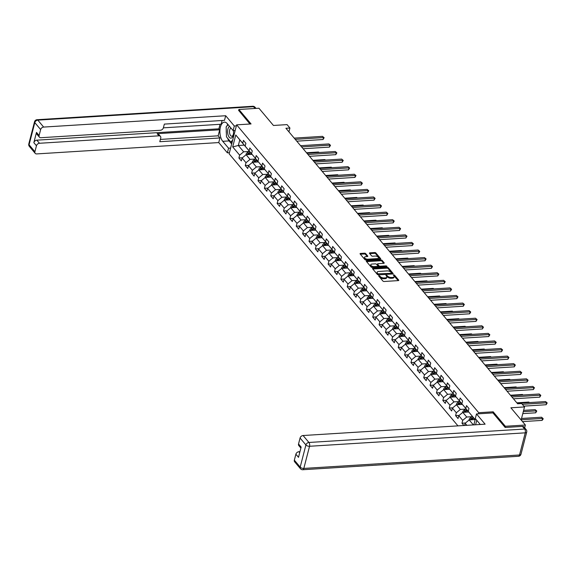 <?xml version="1.0" encoding="UTF-8"?>
<svg xmlns="http://www.w3.org/2000/svg" width="576" height="576" viewBox="0 0 576 576"><rect width="100%" height="100%" fill="white"/><g stroke="black" fill="none" stroke-linecap="round" stroke-linejoin="round"><path stroke-width="0.86" d="M378.943 275.63L378.677 275.998L382.939 281.066A0.907 0.439 14.5 0 0 384.127 281.491L398.29 280.606A0.907 0.439 14.5 0 0 398.765 280.361A0.907 0.439 14.5 0 0 398.678 280.08L394.416 275.018L393.257 274.896L393.869 275.738A2.894 1.397 14.5 0 1 394.157 276.624A2.894 1.397 14.5 0 1 392.63 277.423L391.45 277.495A2.894 1.397 14.5 0 1 387.648 276.127L386.266 275.177L385.934 275.35L386.546 276.199A2.894 1.397 14.5 0 1 386.834 277.078A2.894 1.397 14.5 0 1 385.315 277.877L384.134 277.956A2.894 1.397 14.5 0 1 380.333 276.588L378.943 275.63M365.688 253.613A0.907 0.439 14.5 0 0 364.5 253.188L360.526 253.433A0.907 0.439 14.5 0 0 360.05 253.685A0.907 0.439 14.5 0 0 360.137 253.958L364.874 259.582A0.907 0.439 14.5 0 0 366.062 260.014L380.225 259.128A0.907 0.439 14.5 0 0 380.7 258.876A0.907 0.439 14.5 0 0 380.614 258.602L375.883 252.979A0.907 0.439 14.5 0 0 374.695 252.547L369.893 252.85A0.907 0.439 14.5 0 0 369.418 253.102A0.907 0.439 14.5 0 0 369.504 253.375L371.527 255.78A0.907 0.439 14.5 0 0 372.715 256.212L375.098 256.061A2.419 1.166 14.5 0 1 377.532 256.622A2.419 1.166 14.5 0 1 378.518 257.947A2.419 1.166 14.5 0 1 377.244 258.61L367.92 259.193A2.419 1.166 14.5 0 1 365.486 258.631A2.419 1.166 14.5 0 1 364.5 257.314A2.419 1.166 14.5 0 1 365.774 256.644L367.33 256.543A0.907 0.439 14.5 0 0 367.805 256.298A0.907 0.439 14.5 0 0 367.711 256.018L365.688 253.613L365.486 254.398A0.907 0.439 14.5 0 0 364.298 253.966L360.353 254.21M505.066 427.334L505.339 426.276L525.384 425.03L510.883 407.786L524.513 406.937L521.654 403.538L517.644 403.783L285.919 128.268L289.93 128.023L287.064 124.618L273.434 125.467L258.934 108.223L238.882 109.476L238.608 110.534M505.339 426.276L493.164 411.804L478.728 412.704L236.628 124.848L251.057 123.948L238.882 109.476M372.996 268.258A0.907 0.439 14.5 0 0 372.521 268.51A0.907 0.439 14.5 0 0 372.607 268.783L377.345 274.414A0.907 0.439 14.5 0 0 378.533 274.838L392.695 273.96A0.907 0.439 14.5 0 0 393.178 273.708A0.907 0.439 14.5 0 0 393.084 273.434L388.354 267.804A0.907 0.439 14.5 0 0 387.166 267.379L372.996 268.258L372.802 269.014L386.964 268.164L387.166 267.379M371.11 266.998L366.372 261.374A0.907 0.439 14.5 0 1 366.286 261.094A0.907 0.439 14.5 0 1 366.761 260.849L380.93 259.963A0.907 0.439 14.5 0 1 382.118 260.395L384.142 262.8A0.907 0.439 14.5 0 1 384.228 263.074A0.907 0.439 14.5 0 1 383.753 263.326L378.007 263.686A0.907 0.439 14.5 0 0 377.532 263.93A0.907 0.439 14.5 0 0 377.626 264.211L378.965 265.81A0.907 0.439 14.5 0 0 380.153 266.234L386.136 265.86L387.029 266.357L386.698 266.53L372.298 267.43A0.907 0.439 14.5 0 1 371.11 266.998M525.384 425.03L524.664 427.831M457.963 425.873L229.133 153.806L236.628 124.848M478.728 412.704L478.447 413.813M476.77 420.293L475.61 424.771M242.424 157.774L238.896 157.99L241.351 160.906L242.086 158.047L246.01 162.713L245.268 165.571L247.723 168.487L248.458 165.629L252.382 170.294L251.64 173.146L254.095 176.062L254.837 173.203L258.754 177.869L258.019 180.727L260.467 183.636L261.209 180.785L265.126 185.443L264.391 188.302L266.839 191.218L267.581 188.359L271.505 193.025L270.763 195.883L273.218 198.792L273.953 195.941L277.877 200.599L277.135 203.458L279.59 206.374L280.325 203.515L284.249 208.181L283.507 211.039L285.962 213.948L286.704 211.097L290.621 215.755L289.886 218.614L292.334 221.53L293.076 218.671L296.993 223.337L296.258 226.188L298.706 229.104L299.448 226.246L303.372 230.911L302.63 233.77L305.078 236.686L305.82 233.827L309.744 238.493L309.002 241.344L311.458 244.26L312.192 241.402L316.116 246.067L315.374 248.926L317.83 251.842L318.564 248.983L322.488 253.642L321.754 256.5L324.202 259.416L324.943 256.558L328.86 261.223L328.126 264.082L330.574 266.99L331.315 264.139L335.239 268.798L334.498 271.656L336.946 274.572L337.687 271.714L341.611 276.379L340.87 279.238L343.325 282.146L344.059 279.295L347.983 283.954L347.242 286.812L349.697 289.728L350.431 286.87L354.355 291.535L353.621 294.386L356.069 297.302L356.81 294.451L360.727 299.11L359.993 301.968L362.441 304.884L363.182 302.026L367.106 306.691L366.365 309.542L368.813 312.458L369.554 309.6L373.478 314.266L372.737 317.124L375.192 320.04L375.926 317.182L379.85 321.847L379.109 324.698L381.564 327.614L382.298 324.756L386.222 329.422L385.488 332.28L387.936 335.196L388.678 332.338L392.594 336.996L391.86 339.854L394.308 342.77L395.05 339.912L398.966 344.578L398.232 347.436L400.68 350.345L401.422 347.494L405.346 352.152L404.604 355.01L407.059 357.926L407.794 355.068L411.718 359.734L410.976 362.592L413.431 365.501L414.166 362.65L418.09 367.308L417.348 370.166L419.803 373.082L420.545 370.224L424.462 374.89L423.727 377.741L426.175 380.657L426.917 377.806L430.834 382.464L430.099 385.322L432.547 388.238L433.289 385.38L437.213 390.046L436.471 392.897L438.919 395.813L439.661 392.954L443.585 397.62L442.843 400.478L445.298 403.394L446.033 400.536L449.957 405.202L449.215 408.053L451.67 410.969L452.405 408.11L456.329 412.776L455.594 415.634L458.042 418.55L458.784 415.692L462.701 420.35L461.966 423.209L463.896 425.506M238.896 157.99L239.638 155.138L232.69 146.88L235.764 134.986L242.712 143.237L243.454 140.386L245.902 143.302L245.16 146.153L249.084 150.818L249.826 147.96L252.274 150.876L251.539 153.734L255.456 158.393L256.198 155.542L258.646 158.45L257.911 161.309L261.835 165.974L262.57 163.116L265.025 166.032L264.283 168.89L268.207 173.549L268.942 170.698L271.397 173.606L270.655 176.465L274.579 181.13L275.321 178.272L277.769 181.188L277.027 184.046L280.951 188.705L281.693 185.846L284.141 188.762L283.406 191.621L287.323 196.286L288.065 193.428L290.513 196.344L289.778 199.195L293.702 203.861L294.437 201.002L296.892 203.918L296.15 206.777L300.074 211.442L300.809 208.584L303.264 211.5L302.522 214.351L306.446 219.017L307.181 216.158L309.636 219.074L308.894 221.933L312.818 226.591L313.56 223.74L316.008 226.649L315.274 229.507L319.19 234.173L319.932 231.314L322.38 234.23L321.646 237.089L325.562 241.747L326.304 238.896L328.759 241.805L328.018 244.663L331.942 249.329L332.676 246.47L335.131 249.386L334.39 252.245L338.314 256.903L339.048 254.052L341.503 256.961L340.762 259.819L344.686 264.485L345.427 261.626L347.875 264.542L347.141 267.394L351.058 272.059L351.799 269.201L354.247 272.117L353.513 274.975L357.43 279.641L358.171 276.782L360.619 279.698L359.885 282.55L363.809 287.215L364.543 284.357L366.998 287.273L366.257 290.131L370.181 294.797L370.915 291.938L373.37 294.854L372.629 297.706L376.553 302.371L377.294 299.513L379.742 302.429L379.001 305.287L382.925 309.946L383.666 307.094L386.114 310.003L385.38 312.862L389.297 317.527L390.038 314.669L392.486 317.585L391.752 320.443L395.676 325.102L396.41 322.25L398.866 325.159L398.124 328.018L402.048 332.683L402.782 329.825L405.238 332.741L404.496 335.599L408.42 340.258L409.162 337.399L411.61 340.315L410.868 343.174L414.792 347.839L415.534 344.981L417.982 347.897L417.247 350.748L421.164 355.414L421.906 352.555L424.354 355.471L423.619 358.33L427.543 362.995L428.278 360.137L430.733 363.053L429.991 365.904L433.915 370.57L434.65 367.711L437.105 370.627L436.363 373.486L440.287 378.144L441.029 375.293L443.477 378.209L442.735 381.06L446.659 385.726L447.401 382.867L449.849 385.783L449.114 388.642L453.031 393.3L453.773 390.449L456.221 393.358L455.486 396.216L459.403 400.882L460.145 398.023L462.6 400.939L461.858 403.798L465.782 408.456L466.517 405.605L468.972 408.514L468.23 411.372L475.178 419.63L473.818 424.886M466.877 425.318L465.156 423.266L464.587 425.462M255.629 159.034L250.027 159.386L246.103 154.721L252.043 154.346M250.351 154.454L251.525 153.749L239.796 139.853L238.342 145.49L243.655 151.805L249.257 151.459M246.103 154.721L242.086 158.047M250.027 159.386L246.01 162.713M249.084 150.818L251.482 153.749M262.001 166.615L256.399 166.961L252.475 162.295L258.415 161.928M256.723 162.036L257.904 161.323L251.539 153.734M252.475 162.295L248.458 165.629M256.399 166.961L252.382 170.294M255.456 158.393L257.854 161.323M268.373 174.19L262.771 174.535L258.847 169.877L264.787 169.502M263.095 169.61L264.276 168.898L257.911 161.309M258.847 169.877L254.837 173.203M262.771 174.535L258.754 177.869M261.835 165.974L264.233 168.905M274.745 181.764L269.143 182.117L265.226 177.451L271.159 177.084M270.67 176.479L264.283 168.89M265.226 177.451L261.209 180.785M269.143 182.117L265.126 185.443M268.207 173.549L270.605 176.479M281.124 189.346L275.522 189.691L271.598 185.033L277.538 184.658M277.042 184.054L270.655 176.465L269.474 177.185M271.598 185.033L267.581 188.359M275.522 189.691L271.505 193.025M274.579 181.13L276.977 184.061M287.496 196.92L281.894 197.273L277.97 192.607L283.91 192.24M283.414 191.635L277.027 184.046M277.97 192.607L273.953 195.941M281.894 197.273L277.877 200.599M280.951 188.705L283.349 191.635M293.868 204.502L288.266 204.847L284.342 200.189L290.282 199.814M289.786 199.21L283.406 191.621L282.218 192.341M284.342 200.189L280.325 203.515M288.266 204.847L284.249 208.181M287.323 196.286L289.721 199.217M300.24 212.076L294.638 212.429L290.714 207.763L296.654 207.396M296.158 206.791L289.778 199.195M290.714 207.763L286.704 211.097M294.638 212.429L290.621 215.755M293.702 203.861L296.1 206.791M306.612 219.658L301.01 220.003L297.094 215.338L303.026 214.97M302.537 214.366L296.15 206.777L294.962 207.497M297.094 215.338L293.076 218.671M301.01 220.003L296.993 223.337M300.074 211.442L302.472 214.373M312.984 227.232L307.39 227.585L303.466 222.919L309.406 222.552M308.909 221.94L302.522 214.351M303.466 222.919L299.448 226.246M307.39 227.585L303.372 230.911M306.446 219.017L308.844 221.947M319.363 234.814L313.762 235.159L309.838 230.494L315.778 230.126M315.281 229.522L308.894 221.933L307.714 222.653M309.838 230.494L305.82 233.827M313.762 235.159L309.744 238.493M312.818 226.591L315.216 229.522M325.735 242.388L320.134 242.741L316.21 238.075L322.15 237.701M328.025 244.678L315.274 229.507M316.21 238.075L312.192 241.402M320.134 242.741L316.116 246.067M319.19 234.173L321.588 237.103M332.107 249.962L326.506 250.315L322.582 245.65L328.522 245.282M322.582 245.65L318.564 248.983M326.506 250.315L322.488 253.642M325.562 241.747L327.967 244.678M338.479 257.544L332.878 257.89L328.961 253.231L334.894 252.857M340.776 259.834L328.018 244.663M328.961 253.231L324.943 256.558M332.878 257.89L328.86 261.223M331.942 249.329L334.339 252.259M344.851 265.118L339.257 265.471L335.333 260.806L341.273 260.438M335.333 260.806L331.315 264.139M339.257 265.471L335.239 268.798M338.314 256.903L340.711 259.834M351.23 272.7L345.629 273.046L341.705 268.387L347.645 268.013M352.325 275.695L353.506 274.99L340.762 259.819M341.705 268.387L337.687 271.714M345.629 273.046L341.611 276.379M344.686 264.485L347.083 267.415M357.602 280.274L352.001 280.627L348.077 275.962L354.017 275.594M348.077 275.962L344.059 279.295M352.001 280.627L347.983 283.954M351.058 272.059L353.455 274.99M363.974 287.856L358.373 288.202L354.449 283.543L360.389 283.169M358.697 283.277L359.878 282.564L353.513 274.975M354.449 283.543L350.431 286.87M358.373 288.202L354.355 291.535M357.43 279.641L359.827 282.571M370.346 295.43L364.745 295.783L360.828 291.118L366.761 290.75M365.069 290.851L366.25 290.146L359.885 282.55M360.828 291.118L356.81 294.451M364.745 295.783L360.727 299.11M363.809 287.215L366.206 290.146M376.718 303.012L371.117 303.358L367.2 298.692L373.133 298.325M371.448 298.433L372.622 297.72L366.257 290.131M367.2 298.692L363.182 302.026M371.117 303.358L367.106 306.691M370.181 294.797L372.578 297.727M383.098 310.586L377.496 310.939L373.572 306.274L379.512 305.906M384.192 313.589L385.366 312.876L372.629 297.706M373.572 306.274L369.554 309.6M377.496 310.939L373.478 314.266M376.553 302.371L378.95 305.302M389.47 318.168L383.868 318.514L379.944 313.848L385.884 313.481M379.944 313.848L375.926 317.182M383.868 318.514L379.85 321.847M382.925 309.946L385.322 312.876M395.842 325.742L390.24 326.088L386.316 321.43L392.256 321.055M390.564 321.163L391.745 320.45L385.38 312.862M386.316 321.43L382.298 324.756M390.24 326.088L386.222 329.422M389.297 317.527L391.694 320.458M402.214 333.317L396.612 333.67L392.695 329.004L398.628 328.637M396.936 328.745L398.117 328.032L391.752 320.443M392.695 329.004L388.678 332.338M396.612 333.67L392.594 336.996M395.676 325.102L398.074 328.032M408.586 340.898L402.984 341.244L399.067 336.586L405 336.211M403.315 336.319L404.489 335.606L398.124 328.018M399.067 336.586L395.05 339.912M402.984 341.244L398.966 344.578M402.048 332.683L404.446 335.614M414.965 348.473L409.363 348.826L405.439 344.16L411.379 343.793M409.687 343.894L410.861 343.188L404.496 335.599M405.439 344.16L401.422 347.494M409.363 348.826L405.346 352.152M408.42 340.258L410.818 343.188M421.337 356.054L415.735 356.4L411.811 351.742L417.751 351.367M416.059 351.475L417.233 350.762L410.868 343.174M411.811 351.742L407.794 355.068M415.735 356.4L411.718 359.734M414.792 347.839L417.19 350.77M427.709 363.629L422.107 363.982L418.183 359.316L424.123 358.949M422.431 359.05L423.612 358.344L417.247 350.748M418.183 359.316L414.166 362.65M422.107 363.982L418.09 367.308M421.164 355.414L423.562 358.344M434.081 371.21L428.479 371.556L424.555 366.898L430.495 366.523M428.803 366.631L429.984 365.918L423.619 358.33M424.555 366.898L420.545 370.224M428.479 371.556L424.462 374.89M427.543 362.995L429.941 365.926M440.453 378.785L434.851 379.138L430.934 374.472L436.867 374.105M436.378 373.5L429.991 365.904M430.934 374.472L426.917 377.806M434.851 379.138L430.834 382.464M433.915 370.57L436.313 373.5M446.832 386.366L441.23 386.712L437.306 382.046L443.246 381.679M442.75 381.074L436.363 373.486L435.175 374.206M437.306 382.046L433.289 385.38M441.23 386.712L437.213 390.046M440.287 378.144L442.685 381.082M453.204 393.941L447.602 394.294L443.678 389.628L449.618 389.261M449.122 388.649L442.735 381.06L441.554 381.787M443.678 389.628L439.661 392.954M447.602 394.294L443.585 397.62M446.659 385.726L449.057 388.656M459.576 401.522L453.974 401.868L450.05 397.202L455.99 396.835M455.494 396.23L449.114 388.642L447.926 389.362M450.05 397.202L446.033 400.536M453.974 401.868L449.957 405.202M453.031 393.3L455.429 396.23M465.948 409.097L460.346 409.442L456.422 404.784L462.362 404.41M461.866 403.805L455.486 396.216L454.298 396.943M456.422 404.784L452.405 408.11M460.346 409.442L456.329 412.776M459.403 400.882L461.808 403.812M472.32 416.671L466.718 417.024L462.802 412.358L468.734 411.991M468.245 411.386L461.858 403.798L460.67 404.518M462.802 412.358L458.784 415.692M466.718 417.024L462.701 420.35M465.782 408.456L468.18 411.386M473.357 424.915L469.174 419.94L475.063 419.573M475.164 419.688L468.23 411.372L467.042 412.092M469.174 419.94L465.156 423.266M288.936 131.861L289.93 128.023M521.143 419.983L524.513 406.937M244.231 145.123L238.342 145.49L232.69 146.88M235.764 134.986L239.796 139.853M243.655 151.805L239.638 155.138M242.712 143.237L245.11 146.167M465.487 422.993L461.966 423.209M459.115 415.411L455.594 415.634M452.743 407.837L449.215 408.053M446.371 400.255L442.843 400.478M439.999 392.681L436.471 392.897M433.62 385.099L430.099 385.322M427.248 377.525L423.727 377.741M420.876 369.95L417.348 370.166M414.504 362.369L410.976 362.592M408.132 354.794L404.604 355.01M401.753 347.213L398.232 347.436M395.381 339.638L391.86 339.854M389.009 332.057L385.488 332.28M382.637 324.482L379.109 324.698M376.265 316.901L372.737 317.124M369.893 309.326L366.365 309.542M363.514 301.745L359.993 301.968M357.142 294.17L353.621 294.386M350.77 286.596L347.242 286.812M344.398 279.014L340.87 279.238M338.026 271.44L334.498 271.656M331.646 263.858L328.126 264.082M325.274 256.284L321.754 256.5M318.902 248.702L315.374 248.926M312.53 241.128L309.002 241.344M306.158 233.546L302.63 233.77M299.779 225.972L296.258 226.188M293.407 218.39L289.886 218.614M287.035 210.816L283.507 211.039M280.663 203.242L277.135 203.458M274.291 195.66L270.763 195.883M267.912 188.086L264.391 188.302M261.54 180.504L258.019 180.727M255.168 172.93L251.64 173.146M248.796 165.348L245.268 165.571M493.164 411.804L492.876 412.913M379.044 276.437L380.124 277.366A2.894 1.397 14.5 0 0 383.926 278.734L384.134 277.956M386.834 277.078L386.633 277.862A2.894 1.397 14.5 0 1 385.106 278.662L383.926 278.734M394.157 276.624L393.948 277.409A2.894 1.397 14.5 0 1 392.429 278.208L391.248 278.28A2.894 1.397 14.5 0 1 387.446 276.912L386.366 275.983M398.261 280.613L393.689 275.522M392.666 273.96L388.152 268.589A0.907 0.439 14.5 0 0 386.964 268.164M378 273.823L391.27 273.341L391.601 273.168L390.96 272.282A2.894 1.397 14.5 0 0 387.158 270.914L378.655 271.447A2.894 1.397 14.5 0 0 377.136 272.246A2.894 1.397 14.5 0 0 377.424 273.125L378.101 274.802M377.136 272.246L376.934 273.031A2.894 1.397 14.5 0 0 377.222 273.91L377.424 273.125M377.798 274.601L377.222 273.91M366.588 261.626L380.729 260.748L380.93 259.963M383.724 263.326L381.917 261.173A0.907 0.439 14.5 0 0 380.729 260.748M377.532 263.93L377.33 264.715A0.907 0.439 14.5 0 0 377.424 264.989L378.763 266.587A0.907 0.439 14.5 0 0 379.505 266.976M372.046 264.053A2.419 1.166 14.5 0 0 370.778 264.722A2.419 1.166 14.5 0 0 371.765 266.047A2.419 1.166 14.5 0 0 374.191 266.609L377.482 266.4A0.907 0.439 14.5 0 0 377.957 266.148A0.907 0.439 14.5 0 0 377.863 265.874L376.524 264.276A0.907 0.439 14.5 0 0 375.336 263.851L372.046 264.053M370.778 264.722L370.57 265.507A2.419 1.166 14.5 0 0 373.277 267.365M377.618 267.098A0.907 0.439 14.5 0 0 377.755 266.933L377.957 266.148M367.294 256.55L365.486 254.398M364.5 257.314L364.298 258.091A2.419 1.166 14.5 0 0 367.006 259.956M377.647 259.294A2.419 1.166 14.5 0 0 378.317 258.725L378.518 257.947M380.196 259.128L375.682 253.757A0.907 0.439 14.5 0 0 374.494 253.332L369.72 253.627M473.422 419.674L474.566 418.982M469.123 419.983L469.123 419.515A2.448 1.771 -40.1 0 1 470.52 417.758L472.522 416.556M522.511 421.61L542.059 420.394L542.57 418.435L541.548 417.218L521.532 418.471M471.096 419.818A2.448 1.771 -40.1 0 1 471.787 419.27L473.789 418.061M473.299 417.478L471.298 418.687A2.448 1.771 139.9 0 0 470.146 419.846L471.132 419.782M521.201 419.767L542.57 418.435L543.154 418.594L542.952 419.378L542.059 420.394M541.548 417.218L543.154 418.594M523.836 406.13L546.113 404.741L546.617 402.782L522.295 404.302M545.594 401.573L547.2 402.941L545.594 401.573L517.27 403.337M547.2 402.941L546.113 404.741M229.55 126.367A5.998 2.945 -93.6 0 0 228.096 134.986A5.998 2.945 -93.6 0 0 231.3 138.074A5.998 2.945 -93.6 0 0 233.518 133.258A5.998 2.945 -93.6 0 0 233.359 130.709A5.998 2.945 -93.6 0 0 233.338 130.586M230.976 128.066A4.104 2.016 -93.6 0 0 229.824 134.035A4.104 2.016 -93.6 0 0 231.768 136.202A4.104 2.016 -93.6 0 0 233.525 133.034M234.756 130.5L234.806 131.89M232.704 140.011L230.882 142.099L226.469 136.858L226.152 126.914L228.118 124.668M232.186 142.02L230.882 142.099M480.29 424.483L475.301 418.55L476.496 413.935L485.114 424.181L303.084 435.521L308.93 442.469L524.635 429.034L522.432 426.406L505.188 427.478L492.934 412.906L476.496 413.935M299.966 451.656L298.894 451.721L299.7 452.678M294.343 460.166L300.19 467.114A2.765 2.009 139.9 0 0 300.478 468.742L294.631 461.801A2.765 2.009 -40.1 0 1 294.343 460.166L295.884 454.219A2.765 2.009 -40.1 0 1 298.894 451.721M300.895 448.063L298.822 445.601A2.765 2.009 -40.1 0 1 298.534 443.966L300.074 438.019A2.765 2.009 -40.1 0 1 303.084 435.521M295.884 454.219L298.498 457.33L301.147 447.077L298.534 443.966M522.432 426.406A2.765 2.009 -40.1 0 1 523.944 426.974L526.147 429.595A2.765 2.009 139.9 0 0 524.635 429.034A2.765 1.361 86.4 0 1 525.254 432.835L309.55 446.27L303.818 468.418L519.523 454.982L525.254 432.835A2.765 1.332 -165.5 0 0 526.709 432.072A2.765 2.765 0 0 0 526.147 429.595M230.616 148.082L228.557 148.205L227.362 152.827L218.743 142.574L36.713 153.914A2.765 2.009 139.9 0 1 35.201 153.353A2.765 2.009 139.9 0 1 34.913 151.718L36.454 145.771L33.84 142.661A2.765 2.009 -40.1 0 1 36.85 140.162L218.88 128.822L220.046 124.308M228.557 148.205L222.754 141.307A10.375 5.098 -93.6 0 1 219.974 129.816A10.375 5.098 -93.6 0 1 224.388 122.148A10.375 5.098 -93.6 0 1 227.311 123.703L233.114 130.601L234.302 125.986L225.684 115.733L224.489 120.348L164.347 124.099L163.397 127.778A2.765 2.009 139.9 0 1 160.387 130.27L40.903 137.714A2.765 2.009 139.9 0 1 39.391 137.153L36.778 134.042A2.765 2.009 -40.1 0 1 36.49 132.408L33.84 142.661M163.382 127.836L221.134 124.236L222.106 120.499M218.88 128.822L219.701 129.794L218.138 135.821L219.938 137.959L218.743 142.574M229.421 152.698L227.362 152.827M236.362 125.856L234.302 125.986M235.174 130.471L233.114 130.601M225.684 115.733L43.654 127.073A2.765 2.009 139.9 0 0 40.644 129.571L39.103 135.518A2.765 2.009 139.9 0 0 39.391 137.153M36.85 140.162L39.47 143.273L158.947 135.828A2.765 2.009 139.9 0 1 160.459 136.397A2.765 2.009 139.9 0 1 160.747 138.024L159.797 141.703L219.938 137.959M39.47 143.273A2.765 2.009 139.9 0 0 36.454 145.771M238.651 110.376L249.955 124.02M158.947 135.828L157.147 133.69L219.701 129.794M157.147 133.69A2.765 2.009 -40.1 0 1 158.659 134.258L160.459 136.397M160.387 139.421L218.138 135.821M231.674 143.986L229.09 140.918L222.754 141.307M227.707 124.178A10.375 5.098 -93.6 0 0 226.958 126M226.26 130.212A10.375 5.098 -93.6 0 0 226.361 133.358M227.455 138.031A10.375 5.098 -93.6 0 0 229.09 140.918M231.437 142.063L231.998 142.733M462.751 412.402L462.744 411.941A2.448 1.771 -40.1 0 1 464.148 410.184L466.15 408.974M522.785 413.618L535.687 412.812L536.191 410.861L535.176 409.644L523.627 410.364M464.724 412.243A2.448 1.771 -40.1 0 1 465.408 411.689L467.417 410.479M466.927 409.896L464.918 411.106A2.448 1.771 139.9 0 0 463.774 412.272L464.753 412.207M523.296 411.66L536.191 410.861L536.782 411.019L535.687 412.812M535.176 409.644L536.782 411.019M456.372 404.827L456.372 404.359A2.448 1.771 -40.1 0 1 457.769 402.61L459.778 401.4M458.352 404.662A2.448 1.771 -40.1 0 1 459.036 404.114L461.045 402.905M460.555 402.322L458.546 403.531A2.448 1.771 139.9 0 0 457.402 404.69L458.381 404.633M529.236 402.588L528.797 402.07L516.83 402.811M528.797 402.07L529.488 402.574M513.454 398.801L539.734 397.166L540.245 395.208L511.913 396.972M539.222 393.991L540.828 395.366L539.222 393.991L510.89 395.755M540.828 395.366L539.734 397.166M507.082 391.226L533.362 389.585L533.866 387.626L505.541 389.39M532.85 386.417L534.456 387.785L532.85 386.417L504.518 388.181M534.456 387.785L533.362 389.585M450 397.246L450 396.785A2.448 1.771 -40.1 0 1 451.397 395.028L453.406 393.818M451.98 397.087A2.448 1.771 -40.1 0 1 452.664 396.533L454.666 395.323M454.176 394.747L452.174 395.95A2.448 1.771 139.9 0 0 451.03 397.116L452.009 397.051M522.864 395.014L522.425 394.488L510.451 395.237M522.425 394.488L523.109 394.999M443.628 389.671L443.628 389.203A2.448 1.771 -40.1 0 1 445.025 387.454L447.026 386.244M445.601 389.506A2.448 1.771 -40.1 0 1 446.292 388.958L448.294 387.749M447.804 387.166L445.802 388.375A2.448 1.771 139.9 0 0 444.658 389.534L445.637 389.477M516.492 387.432L516.053 386.914L504.079 387.655M516.053 386.914L516.737 387.418M437.256 382.09L437.256 381.629A2.448 1.771 -40.1 0 1 438.653 379.872L440.654 378.662M439.229 381.931A2.448 1.771 -40.1 0 1 439.92 381.377L441.922 380.174M441.432 379.591L439.43 380.794A2.448 1.771 139.9 0 0 438.278 381.96L439.265 381.895M510.12 379.858L509.681 379.332L497.707 380.081M509.681 379.332L510.365 379.843M500.71 383.645L526.99 382.01L527.494 380.052L499.169 381.816M526.471 378.835L528.077 380.21L526.471 378.835L498.146 380.599M528.077 380.21L526.99 382.01M494.33 376.07L520.618 374.429L521.122 372.47L492.797 374.242M520.099 371.261L521.705 372.629L520.099 371.261L491.774 373.025M521.705 372.629L520.618 374.429M487.958 368.489L514.246 366.854L514.75 364.896L486.418 366.66M513.727 363.679L515.333 365.054L513.727 363.679L485.402 365.443M515.333 365.054L514.246 366.854M430.884 374.515L430.884 374.047A2.448 1.771 -40.1 0 1 432.281 372.298L434.282 371.088M432.857 374.35A2.448 1.771 -40.1 0 1 433.541 373.802L435.55 372.593M435.06 372.01L433.051 373.219A2.448 1.771 139.9 0 0 431.906 374.378L432.886 374.321M503.748 372.276L503.309 371.758L491.335 372.499M503.309 371.758L503.993 372.262M481.586 360.914L507.866 359.273L508.378 357.322L480.046 359.086M507.355 356.105L508.961 357.473L507.355 356.105L479.023 357.869M508.961 357.473L507.866 359.273M424.505 366.934L424.505 366.473A2.448 1.771 -40.1 0 1 425.902 364.716L427.91 363.514M426.485 366.775A2.448 1.771 -40.1 0 1 427.169 366.221L429.178 365.018M428.688 364.435L426.679 365.638A2.448 1.771 139.9 0 0 425.534 366.804L426.514 366.739M497.369 364.702L496.93 364.176L484.963 364.925M496.93 364.176L497.621 364.687M475.214 353.333L501.494 351.698L502.006 349.74L473.674 351.504M500.983 348.523L502.589 349.898L500.983 348.523L472.651 350.294M502.589 349.898L501.494 351.698M418.133 359.359L418.133 358.898A2.448 1.771 -40.1 0 1 419.53 357.142L421.538 355.932M420.113 359.194A2.448 1.771 -40.1 0 1 420.797 358.646L422.798 357.437M422.309 356.854L420.307 358.063A2.448 1.771 139.9 0 0 419.162 359.222L420.142 359.165M490.997 357.12L490.558 356.602L478.584 357.343M490.558 356.602L491.242 357.106M468.842 345.758L495.122 344.117L495.626 342.166L467.302 343.93M494.604 340.949L496.21 342.324L494.604 340.949L466.279 342.713M496.21 342.324L495.122 344.117M411.761 351.778L411.761 351.317A2.448 1.771 -40.1 0 1 413.158 349.56L415.159 348.358M413.734 351.619A2.448 1.771 -40.1 0 1 414.425 351.072L416.426 349.862M415.937 349.279L413.935 350.489A2.448 1.771 139.9 0 0 412.79 351.648L413.77 351.583M484.625 349.546L484.186 349.02L472.212 349.769M484.186 349.02L484.87 349.531M462.463 338.177L488.75 336.542L489.254 334.584L460.93 336.348M488.232 333.374L489.838 334.742L488.232 333.374L459.907 335.138M489.838 334.742L488.75 336.542M405.389 344.203L405.389 343.742A2.448 1.771 -40.1 0 1 406.786 341.986L408.787 340.776M407.362 344.045A2.448 1.771 -40.1 0 1 408.053 343.49L410.054 342.281M409.565 341.698L407.563 342.907A2.448 1.771 139.9 0 0 406.411 344.066L407.398 344.009M478.253 341.964L477.814 341.446L465.84 342.194M477.814 341.446L478.498 341.95M456.091 330.602L482.378 328.961L482.882 327.01L454.558 328.774M481.86 325.793L483.466 327.168L481.86 325.793L453.535 327.557M483.466 327.168L482.378 328.961M399.017 336.629L399.017 336.161A2.448 1.771 -40.1 0 1 400.414 334.404L402.415 333.202M400.99 336.463A2.448 1.771 -40.1 0 1 401.681 335.916L403.682 334.706M403.193 334.123L401.184 335.333A2.448 1.771 139.9 0 0 400.039 336.492L401.018 336.434M471.881 334.39L471.442 333.864L459.468 334.613M471.442 333.864L472.126 334.375M449.719 323.021L475.999 321.386L476.51 319.428L448.178 321.192M475.488 318.218L477.094 319.586L475.488 318.218L447.156 319.982M477.094 319.586L475.999 321.386M392.638 329.047L392.638 328.586A2.448 1.771 -40.1 0 1 394.034 326.83L396.043 325.62M394.618 328.889A2.448 1.771 -40.1 0 1 395.302 328.334L397.31 327.125M396.821 326.542L394.812 327.751A2.448 1.771 139.9 0 0 393.667 328.918L394.646 328.853M465.509 326.815L465.062 326.29L453.096 327.038M465.062 326.29L465.754 326.794M443.347 315.446L469.627 313.812L470.138 311.854L441.806 313.618M469.116 310.637L470.722 312.012L469.116 310.637L440.784 312.401M470.722 312.012L469.627 313.812M386.266 321.473L386.266 321.005A2.448 1.771 -40.1 0 1 387.662 319.255L389.671 318.046M388.246 321.307A2.448 1.771 -40.1 0 1 388.93 320.76L390.938 319.55M390.442 318.967L388.44 320.177A2.448 1.771 139.9 0 0 387.295 321.336L388.274 321.278M459.13 319.234L458.69 318.715L446.717 319.457M458.69 318.715L459.374 319.219M436.975 307.872L463.255 306.23L463.759 304.272L435.434 306.036M462.744 303.062L464.35 304.43L462.744 303.062L434.412 304.826M464.35 304.43L463.255 306.23M379.894 313.891L379.894 313.43A2.448 1.771 -40.1 0 1 381.29 311.674L383.292 310.464M381.866 313.733A2.448 1.771 -40.1 0 1 382.558 313.178L384.559 311.969M384.07 311.393L382.068 312.595A2.448 1.771 139.9 0 0 380.923 313.762L381.902 313.697M452.758 311.659L452.318 311.134L440.345 311.882M452.318 311.134L453.002 311.645M430.596 300.29L456.883 298.656L457.387 296.698L429.062 298.462M456.365 295.481L457.97 296.856L456.365 295.481L428.04 297.245M457.97 296.856L456.883 298.656M377.82 306.007L378.994 305.302M373.522 306.317L373.522 305.849A2.448 1.771 -40.1 0 1 374.918 304.099L376.92 302.89M375.494 306.151A2.448 1.771 -40.1 0 1 376.186 305.604L378.187 304.394M377.698 303.811L375.696 305.021A2.448 1.771 139.9 0 0 374.544 306.18L375.53 306.122M446.386 304.078L445.946 303.559L433.973 304.301M445.946 303.559L446.63 304.063M424.224 292.716L450.511 291.074L451.015 289.116L422.69 290.887M449.993 287.906L451.598 289.274L449.993 287.906L421.668 289.67M451.598 289.274L450.511 291.074M367.15 298.735L367.15 298.274A2.448 1.771 -40.1 0 1 368.546 296.518L370.548 295.308M369.122 298.577A2.448 1.771 -40.1 0 1 369.814 298.022L371.815 296.82M371.326 296.237L369.317 297.439A2.448 1.771 139.9 0 0 368.172 298.606L369.158 298.541M440.014 296.503L439.574 295.978L427.601 296.726M439.574 295.978L440.258 296.489M417.852 285.134L444.139 283.5L444.643 281.542L416.311 283.306M443.621 280.325L445.226 281.7L443.621 280.325L415.296 282.089M445.226 281.7L444.139 283.5M360.77 291.161L360.77 290.693A2.448 1.771 -40.1 0 1 362.167 288.943L364.176 287.734M362.75 290.995A2.448 1.771 -40.1 0 1 363.434 290.448L365.443 289.238M364.954 288.655L362.945 289.865A2.448 1.771 139.9 0 0 361.8 291.024L362.779 290.966M433.642 288.922L433.202 288.403L421.229 289.145M433.202 288.403L433.886 288.907M411.48 277.56L437.76 275.918L438.271 273.967L409.939 275.731M437.249 272.75L438.854 274.118L437.249 272.75L408.917 274.514M438.854 274.118L437.76 275.918M354.398 283.579L354.398 283.118A2.448 1.771 -40.1 0 1 355.795 281.362L357.804 280.159M356.378 283.421A2.448 1.771 -40.1 0 1 357.062 282.866L359.071 281.664M358.574 281.081L356.573 282.29A2.448 1.771 139.9 0 0 355.428 283.45L356.407 283.385M427.262 281.347L426.823 280.822L414.85 281.57M426.823 280.822L427.507 281.333M405.108 269.978L431.388 268.344L431.892 266.386L403.567 268.15M430.877 265.169L432.482 266.544L430.877 265.169L402.545 266.94M432.482 266.544L431.388 268.344M348.026 276.005L348.026 275.544A2.448 1.771 -40.1 0 1 349.423 273.787L351.425 272.578M350.006 275.839A2.448 1.771 -40.1 0 1 350.69 275.292L352.692 274.082M352.202 273.499L350.201 274.709A2.448 1.771 139.9 0 0 349.056 275.868L350.035 275.81M420.89 273.766L420.451 273.247L408.478 273.989M420.451 273.247L421.135 273.751M398.729 262.404L425.016 260.762L425.52 258.811L397.195 260.575M424.498 257.594L426.103 258.97L424.498 257.594L396.173 259.358M426.103 258.97L425.016 260.762M345.953 268.121L347.126 267.408M341.654 268.43L341.654 267.962A2.448 1.771 -40.1 0 1 343.051 266.206L345.053 265.003M343.627 268.265A2.448 1.771 -40.1 0 1 344.318 267.718L346.32 266.508M345.83 265.925L343.829 267.134A2.448 1.771 139.9 0 0 342.677 268.294L343.663 268.229M414.518 266.191L414.079 265.666L402.106 266.414M414.079 265.666L414.763 266.177M392.357 254.822L418.644 253.188L419.148 251.23L390.823 252.994M418.126 250.02L419.731 251.388L418.126 250.02L389.801 251.784M419.731 251.388L418.644 253.188M339.581 260.539L340.754 259.834M335.282 260.849L335.282 260.388A2.448 1.771 -40.1 0 1 336.679 258.631L338.681 257.422M337.255 260.69A2.448 1.771 -40.1 0 1 337.946 260.136L339.948 258.926M339.458 258.343L337.457 259.553A2.448 1.771 139.9 0 0 336.305 260.712L337.291 260.654M408.146 258.617L407.707 258.091L395.734 258.84M407.707 258.091L408.391 258.595M385.985 247.248L412.272 245.606L412.776 243.655L384.444 245.419M411.754 242.438L413.359 243.814L411.754 242.438L383.429 244.202M413.359 243.814L412.272 245.606M333.202 252.965L334.382 252.252M328.91 253.274L328.903 252.806A2.448 1.771 -40.1 0 1 330.307 251.057L332.309 249.847M330.883 253.109A2.448 1.771 -40.1 0 1 331.567 252.562L333.576 251.352M333.086 250.769L331.078 251.978A2.448 1.771 139.9 0 0 329.933 253.138L330.912 253.08M401.774 251.035L401.335 250.517L389.362 251.258M401.335 250.517L402.019 251.021M379.613 239.666L405.893 238.032L406.404 236.074L378.072 237.838M405.382 234.864L406.987 236.232L405.382 234.864L377.05 236.628M406.987 236.232L405.893 238.032M326.83 245.39L328.01 244.678M322.531 245.693L322.531 245.232A2.448 1.771 -40.1 0 1 323.928 243.475L325.937 242.266M324.511 245.534A2.448 1.771 -40.1 0 1 325.195 244.98L327.204 243.77M326.714 243.187L324.706 244.397A2.448 1.771 139.9 0 0 323.561 245.563L324.54 245.498M395.395 243.461L394.956 242.935L382.99 243.684M394.956 242.935L395.647 243.439M373.241 232.092L399.521 230.458L400.025 228.499L371.7 230.263M399.01 227.282L400.615 228.658L399.01 227.282L370.678 229.046M400.615 228.658L399.521 230.458M320.458 237.809L321.638 237.103M316.159 238.118L316.159 237.65A2.448 1.771 -40.1 0 1 317.556 235.901L319.565 234.691M318.139 237.953A2.448 1.771 -40.1 0 1 318.823 237.406L320.825 236.196M320.335 235.613L318.334 236.822A2.448 1.771 139.9 0 0 317.189 237.982L318.168 237.924M389.023 235.879L388.584 235.361L376.61 236.102M388.584 235.361L389.268 235.865M366.869 224.518L393.149 222.876L393.653 220.918L365.328 222.689M392.63 219.708L394.236 221.076L392.63 219.708L364.306 221.472M394.236 221.076L393.149 222.876M314.086 230.234L315.259 229.522M309.787 230.537L309.787 230.076A2.448 1.771 -40.1 0 1 311.184 228.319L313.186 227.11M311.76 230.378A2.448 1.771 -40.1 0 1 312.451 229.824L314.453 228.622M313.963 228.038L311.962 229.241A2.448 1.771 139.9 0 0 310.81 230.407L311.796 230.342M382.651 228.305L382.212 227.779L370.238 228.528M382.212 227.779L382.896 228.29M360.49 216.936L386.777 215.302L387.281 213.343L358.956 215.107M386.258 212.126L387.864 213.502L386.258 212.126L357.934 213.89M387.864 213.502L386.777 215.302M303.415 222.962L303.415 222.494A2.448 1.771 -40.1 0 1 304.812 220.745L306.814 219.535M305.388 222.797A2.448 1.771 -40.1 0 1 306.079 222.25L308.081 221.04M307.591 220.457L305.59 221.666A2.448 1.771 139.9 0 0 304.438 222.826L305.424 222.768M376.279 220.723L375.84 220.205L363.866 220.946M375.84 220.205L376.524 220.709M354.118 209.362L380.405 207.72L380.909 205.769L352.577 207.533M379.886 204.552L381.492 205.92L379.886 204.552L351.562 206.316M381.492 205.92L380.405 207.72M301.334 215.078L302.515 214.366M297.043 215.381L297.036 214.92A2.448 1.771 -40.1 0 1 298.44 213.163L300.442 211.954M299.016 215.222A2.448 1.771 -40.1 0 1 299.7 214.668L301.709 213.466M301.219 212.882L299.21 214.085A2.448 1.771 139.9 0 0 298.066 215.251L299.045 215.186M369.907 213.149L369.468 212.623L357.494 213.372M369.468 212.623L370.152 213.134M347.746 201.78L374.026 200.146L374.537 198.187L346.205 199.951M373.514 196.97L375.12 198.346L373.514 196.97L345.182 198.734M375.12 198.346L374.026 200.146M290.664 207.806L290.664 207.346A2.448 1.771 -40.1 0 1 292.061 205.589L294.07 204.379M292.644 207.641A2.448 1.771 -40.1 0 1 293.328 207.094L295.337 205.884M294.847 205.301L292.838 206.51A2.448 1.771 139.9 0 0 291.694 207.67L292.673 207.612M363.528 205.567L363.089 205.049L351.122 205.79M363.089 205.049L363.78 205.553M341.374 194.206L367.654 192.564L368.165 190.613L339.833 192.377M367.142 189.396L368.748 190.771L367.142 189.396L338.81 191.16M368.748 190.771L367.654 192.564M288.59 199.922L289.771 199.21M284.292 200.225L284.292 199.764A2.448 1.771 -40.1 0 1 285.689 198.007L287.698 196.805M286.272 200.066A2.448 1.771 -40.1 0 1 286.956 199.512L288.958 198.31M288.468 197.726L286.466 198.936A2.448 1.771 139.9 0 0 285.322 200.095L286.301 200.03M357.156 197.993L356.717 197.467L344.743 198.216M356.717 197.467L357.401 197.978M335.002 186.624L361.282 184.99L361.786 183.031L333.461 184.795M360.763 181.814L362.369 183.19L360.763 181.814L332.438 183.586M362.369 183.19L361.282 184.99M277.92 192.65L277.92 192.19A2.448 1.771 -40.1 0 1 279.317 190.433L281.318 189.223M279.893 192.485A2.448 1.771 -40.1 0 1 280.584 191.938L282.586 190.728M282.096 190.145L280.094 191.354A2.448 1.771 139.9 0 0 278.95 192.514L279.929 192.456M350.784 190.411L350.345 189.893L338.371 190.642M350.345 189.893L351.029 190.397M328.622 179.05L354.91 177.408L355.414 175.457L327.089 177.221M354.391 174.24L355.997 175.615L354.391 174.24L326.066 176.004M355.997 175.615L354.91 177.408M275.846 184.766L277.02 184.054M271.548 185.076L271.548 184.608A2.448 1.771 -40.1 0 1 272.945 182.851L274.946 181.649M273.521 184.91A2.448 1.771 -40.1 0 1 274.212 184.363L276.214 183.154M275.724 182.57L273.722 183.78A2.448 1.771 139.9 0 0 272.57 184.939L273.557 184.874M344.412 182.837L343.973 182.311L331.999 183.06M343.973 182.311L344.657 182.822M322.25 171.468L348.538 169.834L349.042 167.875L320.71 169.639M348.019 166.666L349.625 168.034L348.019 166.666L319.694 168.43M349.625 168.034L348.538 169.834M265.176 177.494L265.176 177.034A2.448 1.771 -40.1 0 1 266.573 175.277L268.574 174.067M267.149 177.336A2.448 1.771 -40.1 0 1 267.84 176.782L269.842 175.572M269.352 174.989L267.343 176.198A2.448 1.771 139.9 0 0 266.198 177.365L267.178 177.3M338.04 175.262L337.601 174.737L325.627 175.486M337.601 174.737L338.285 175.241M315.878 163.894L342.158 162.259L342.67 160.301L314.338 162.065M341.647 159.084L343.253 160.459L341.647 159.084L313.315 160.848M343.253 160.459L342.158 162.259M258.797 169.92L258.797 169.452A2.448 1.771 -40.1 0 1 260.194 167.702L262.202 166.493M260.777 169.754A2.448 1.771 -40.1 0 1 261.461 169.207L263.47 167.998M262.98 167.414L260.971 168.624A2.448 1.771 139.9 0 0 259.826 169.783L260.806 169.726M331.661 167.681L331.222 167.162L319.255 167.904M331.222 167.162L331.913 167.666M309.506 156.312L335.786 154.678L336.298 152.719L307.966 154.483M335.275 151.51L336.881 152.878L335.275 151.51L306.943 153.274M336.881 152.878L335.786 154.678M252.425 162.338L252.425 161.878A2.448 1.771 -40.1 0 1 253.822 160.121L255.83 158.911M254.405 162.18A2.448 1.771 -40.1 0 1 255.089 161.626L257.09 160.416M256.601 159.833L254.599 161.042A2.448 1.771 139.9 0 0 253.454 162.209L254.434 162.144M325.289 160.106L324.85 159.581L312.876 160.33M324.85 159.581L325.534 160.092M303.134 148.738L329.414 147.103L329.918 145.145L301.594 146.909M328.896 143.928L330.509 145.303L328.896 143.928L300.571 145.692M330.509 145.303L329.414 147.103M246.053 154.764L246.053 154.296A2.448 1.771 -40.1 0 1 247.45 152.546L249.451 151.337M248.026 154.598A2.448 1.771 -40.1 0 1 248.717 154.051L250.718 152.842M250.229 152.258L248.227 153.468A2.448 1.771 139.9 0 0 247.082 154.627L248.062 154.57M318.917 152.525L318.478 152.006L306.504 152.748M318.478 152.006L319.162 152.51M296.755 141.163L323.042 139.522L323.546 137.563L295.222 139.334M322.524 136.354L324.13 137.722L322.524 136.354L294.199 138.118M324.13 137.722L323.042 139.522M380.124 277.366L380.333 276.588M385.106 278.662L385.315 277.877M386.892 276.257L387.101 275.472M387.446 276.912L387.648 276.127M391.248 278.28L391.45 277.495M392.429 278.208L392.63 277.423M394.214 275.803L394.416 275.018M398.556 280.555L398.678 280.08M379.577 276.71L379.778 275.933M388.152 268.589L388.354 267.804M392.962 273.902L393.084 273.434M378.648 274.831L378.835 274.118M391.09 274.061L391.27 273.341M366.566 261.598L366.761 260.849M381.917 261.173L382.118 260.395M384.019 263.275L384.142 262.8M377.424 264.989L377.626 264.211M378.763 266.587L378.965 265.81M379.973 266.947L380.153 266.234M385.956 266.573L386.136 265.86M374.011 267.322L374.191 266.609M377.294 267.113L377.482 266.4M367.589 256.493L367.711 256.018M367.733 259.906L367.92 259.193M377.064 259.33L377.244 258.61M369.698 253.606L369.893 252.85M374.494 253.332L374.695 252.547M375.682 253.757L375.883 252.979M380.491 259.078L380.614 258.602M360.331 254.189L360.526 253.433M364.298 253.966L364.5 253.188M469.123 419.566L469.418 419.926M471.787 419.27L472.19 419.753M470.52 417.758L471.298 418.687M300.478 468.742A2.765 2.765 0 0 0 302.767 469.728A2.765 1.361 86.4 0 0 303.818 468.418A2.765 1.332 -165.5 0 1 300.19 467.114L305.914 444.967L300.074 438.019M305.914 444.967A2.765 1.332 14.5 0 0 309.55 446.27A2.765 1.361 86.4 0 0 308.93 442.469A2.765 2.009 139.9 0 0 305.914 444.967M520.978 454.219A2.765 1.332 14.5 0 1 519.523 454.982A2.765 1.361 86.4 0 1 518.472 456.286A2.765 2.765 0 0 0 520.978 454.219L526.709 432.072M36.49 132.408L39.103 135.518M40.644 129.571L34.805 122.623L29.074 144.77L34.913 151.718M255.017 108.468L253.519 106.69L37.814 120.125L43.654 127.073M34.805 122.623A2.765 2.009 -40.1 0 1 37.814 120.125A2.765 1.361 86.4 0 0 37.037 119.714A2.765 2.765 0 0 0 34.531 121.781A2.765 1.332 14.5 0 0 34.805 122.623M29.074 144.77A2.765 1.332 -165.5 0 1 28.8 143.928A2.765 2.765 0 0 0 29.362 146.405A2.765 2.009 -40.1 0 1 29.074 144.77M37.037 119.714L252.742 106.272A2.765 1.361 86.4 0 1 253.519 106.69A2.765 2.009 -40.1 0 1 255.031 107.258L256.003 108.41M465.408 411.689L465.818 412.171M464.148 410.184L464.918 411.106M456.372 404.41L456.674 404.77M459.036 404.114L459.446 404.597M457.769 402.61L458.546 403.531M452.664 396.533L453.067 397.015M451.397 395.028L452.174 395.95M443.628 389.254L443.923 389.614M446.292 388.958L446.695 389.441M445.025 387.454L445.802 388.375M439.92 381.377L440.323 381.859M438.653 379.872L439.43 380.794M433.541 373.802L433.951 374.285M432.281 372.298L433.051 373.219M427.169 366.221L427.579 366.703M425.902 364.716L426.679 365.638M420.797 358.646L421.2 359.129M419.53 357.142L420.307 358.063M414.425 351.072L414.828 351.554M413.158 349.56L413.935 350.489M408.053 343.49L408.456 343.973M406.786 341.986L407.563 342.907M399.017 336.211L399.312 336.571M401.681 335.916L402.084 336.398M400.414 334.404L401.184 335.333M395.302 328.334L395.712 328.817M394.034 326.83L394.812 327.751M386.266 321.055L386.568 321.415M388.93 320.76L389.333 321.242M387.662 319.255L388.44 320.177M382.558 313.178L382.961 313.661M381.29 311.674L382.068 312.595M376.186 305.604L376.589 306.086M374.918 304.099L375.696 305.021M369.814 298.022L370.217 298.505M368.546 296.518L369.317 297.439M363.434 290.448L363.845 290.93M362.167 288.943L362.945 289.865M357.062 282.866L357.473 283.349M355.795 281.362L356.573 282.29M350.69 275.292L351.094 275.774M349.423 273.787L350.201 274.709M341.654 268.013L341.95 268.373M344.318 267.718L344.722 268.2M343.051 266.206L343.829 267.134M337.946 260.136L338.35 260.618M336.679 258.631L337.457 259.553M328.903 252.857L329.206 253.217M331.567 252.562L331.978 253.044M330.307 251.057L331.078 251.978M325.195 244.98L325.606 245.462M323.928 243.475L324.706 244.397M316.159 237.701L316.454 238.061M318.823 237.406L319.226 237.888M317.556 235.901L318.334 236.822M312.451 229.824L312.854 230.306M311.184 228.319L311.962 229.241M306.079 222.25L306.482 222.732M304.812 220.745L305.59 221.666M299.7 214.668L300.11 215.15M298.44 213.163L299.21 214.085M293.328 207.094L293.738 207.576M292.061 205.589L292.838 206.51M286.956 199.512L287.359 199.994M285.689 198.007L286.466 198.936M280.584 191.938L280.987 192.42M279.317 190.433L280.094 191.354M271.548 184.658L271.843 185.018M274.212 184.363L274.615 184.846M272.945 182.851L273.722 183.78M267.84 176.782L268.243 177.264M266.573 175.277L267.343 176.198M258.797 169.502L259.099 169.862M261.461 169.207L261.871 169.69M260.194 167.702L260.971 168.624M255.089 161.626L255.492 162.108M253.822 160.121L254.599 161.042M246.053 154.346L246.348 154.706M248.717 154.051L249.12 154.534M247.45 152.546L248.227 153.468M391.399 273.953L391.601 273.168M302.767 469.728L518.472 456.286M34.531 121.781L28.8 143.928M29.362 146.405L35.201 153.353M255.031 107.258A2.765 2.765 0 0 0 252.742 106.272"/></g></svg>
